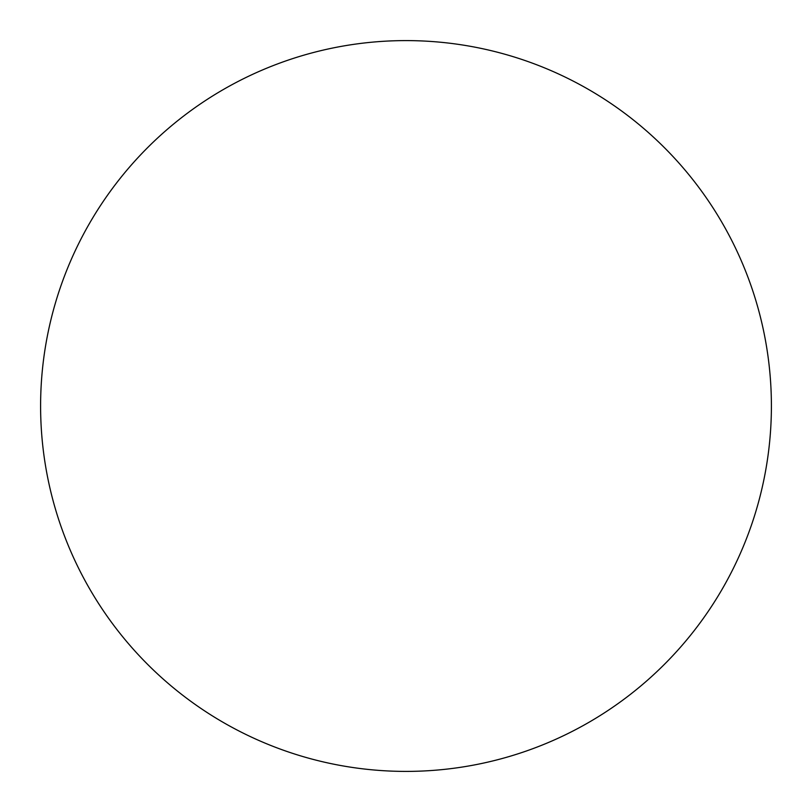 <?xml version="1.0" encoding="UTF-8"?>
<svg xmlns="http://www.w3.org/2000/svg" width="812" height="812" viewBox="0 0 812 812"><rect width="100%" height="100%" fill="white"/><g stroke="black" fill="none" stroke-linecap="round" stroke-linejoin="round"><path stroke-width="0.61" stroke-dasharray="4.06 3.04" d="M406 771.4A365.4 365.4 0 0 1 40.6 406A365.4 365.4 0 0 1 406 40.6A365.4 365.4 0 0 1 771.4 406A365.4 365.4 0 0 1 406 771.4M40.6 406A365.4 365.4 0 0 0 406 771.4A365.4 365.4 0 0 0 771.4 406A365.4 365.4 0 0 0 406 40.6A365.4 365.4 0 0 0 40.6 406A365.4 365.4 0 0 1 406 40.6A365.4 365.4 0 0 1 771.4 406"/><path stroke-width="1.22" d="M406 40.6A365.4 365.4 0 0 1 771.4 406A365.4 365.4 0 0 1 406 771.4A365.4 365.4 0 0 1 40.6 406A365.4 365.4 0 0 1 406 40.6M40.6 406A365.4 365.4 0 0 0 406 771.4A365.4 365.4 0 0 0 771.4 406A365.4 365.4 0 0 0 406 40.6A365.4 365.4 0 0 0 40.6 406"/></g></svg>
